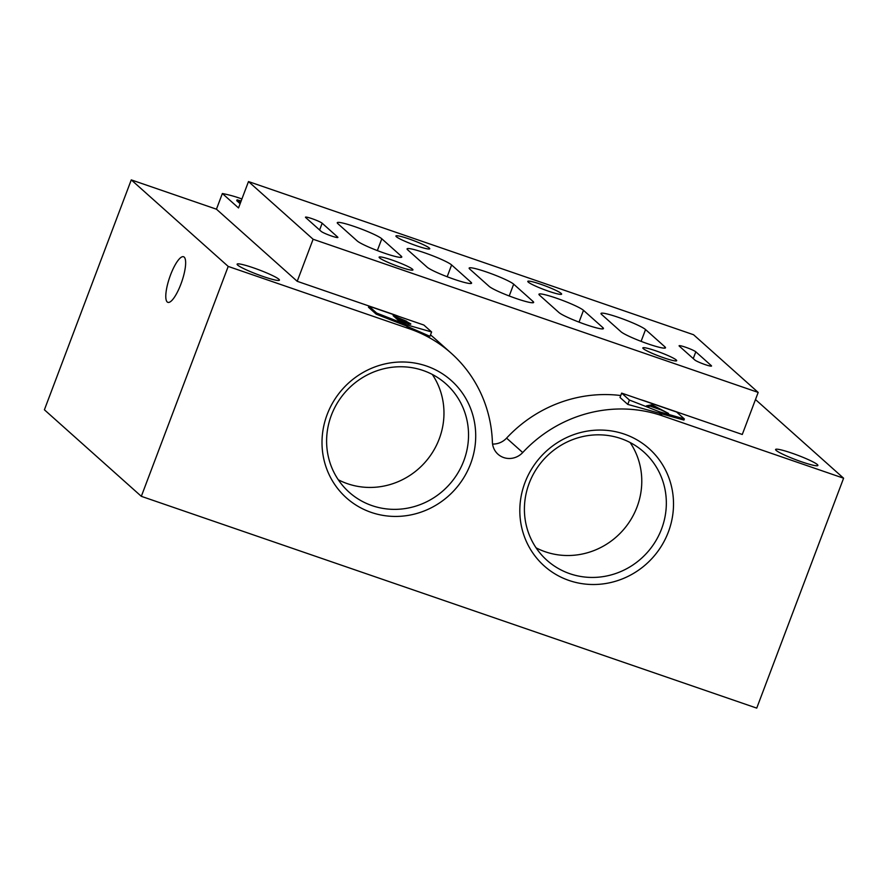 <?xml version="1.0" encoding="UTF-8"?>
<svg xmlns="http://www.w3.org/2000/svg" width="888" height="888" viewBox="0 0 888 888"><rect width="100%" height="100%" fill="white"/><g stroke="black" fill="none" stroke-linecap="round" stroke-linejoin="round"><path stroke-width="1.33" d="M470.562 463.891A78.677 75.358 -48.2 0 1 371.206 512.387A78.677 75.358 -48.2 0 1 327.15 414.541A78.677 75.358 -48.2 0 1 426.506 366.034A78.677 75.358 -48.2 0 1 470.562 463.891M331.357 415.273A72.65 69.586 131.8 0 0 349.184 492.252A72.65 69.586 131.8 0 0 463.78 460.85A72.65 69.586 131.8 0 0 445.954 383.86A72.65 69.586 131.8 0 0 331.357 415.273M668.364 531.968A78.677 75.358 -48.2 0 1 569.008 580.463A78.677 75.358 -48.2 0 1 524.963 482.617A78.677 75.358 -48.2 0 1 624.32 434.11A78.677 75.358 -48.2 0 1 668.364 531.968M529.159 483.35A72.65 69.586 131.8 0 0 546.986 560.328A72.65 69.586 131.8 0 0 661.582 528.926A72.65 69.586 131.8 0 0 643.756 451.937A72.65 69.586 131.8 0 0 529.159 483.35M331.379 235.964A9.047 0.966 20.7 0 0 337.895 237.429A9.047 0.966 20.7 0 0 337.673 237.074L322.166 223.232A9.047 0.966 20.7 0 0 313.12 219.059A9.047 0.966 20.7 0 0 305.472 217.194A9.047 0.966 20.7 0 0 305.683 217.549L321.19 231.402A9.047 0.966 20.7 0 0 331.379 235.964M705.005 364.557A9.047 0.966 20.7 0 0 711.532 366.023A9.047 0.966 20.7 0 0 711.31 365.656L695.804 351.815A9.047 0.966 20.7 0 0 686.757 347.641A9.047 0.966 20.7 0 0 679.098 345.776A9.047 0.966 20.7 0 0 679.32 346.142L694.827 359.984A9.047 0.966 20.7 0 0 705.005 364.557M516.25 298.535A24.12 2.586 20.7 0 0 533.644 302.442A24.12 2.586 20.7 0 0 533.066 301.476L513.675 284.171A24.12 2.586 20.7 0 0 489.554 273.06A24.12 2.586 20.7 0 0 469.142 268.087A24.12 2.586 20.7 0 0 469.719 269.042L489.099 286.347A24.12 2.586 20.7 0 0 516.25 298.535M384.382 253.147A24.12 2.586 20.7 0 0 401.776 257.054A24.12 2.586 20.7 0 0 401.187 256.099L381.807 238.783A24.12 2.586 20.7 0 0 357.675 227.672A24.12 2.586 20.7 0 0 337.262 222.699A24.12 2.586 20.7 0 0 337.851 223.654L357.231 240.97A24.12 2.586 20.7 0 0 384.382 253.147M648.118 343.911A24.12 2.586 20.7 0 0 665.512 347.819A24.12 2.586 20.7 0 0 664.934 346.864L645.543 329.559A24.12 2.586 20.7 0 0 621.422 318.437A24.12 2.586 20.7 0 0 601.01 313.464A24.12 2.586 20.7 0 0 601.587 314.43L620.978 331.735A24.12 2.586 20.7 0 0 648.118 343.911M454.19 279.298A24.12 2.586 20.7 0 0 471.584 283.205A24.12 2.586 20.7 0 0 471.006 282.251L451.615 264.946A24.12 2.586 20.7 0 0 427.494 253.824A24.12 2.586 20.7 0 0 407.081 248.851A24.12 2.586 20.7 0 0 407.659 249.817L427.05 267.122A24.12 2.586 20.7 0 0 454.19 279.298M586.069 324.686A24.12 2.586 20.7 0 0 603.452 328.593A24.12 2.586 20.7 0 0 602.874 327.628L583.483 310.323A24.12 2.586 20.7 0 0 559.362 299.212A24.12 2.586 20.7 0 0 538.949 294.239A24.12 2.586 20.7 0 0 539.527 295.193L558.918 312.509A24.12 2.586 20.7 0 0 586.069 324.686M540.836 284.293A18.093 1.943 20.7 0 0 527.794 281.363A18.093 1.943 20.7 0 0 548.584 291.22A18.093 1.943 20.7 0 0 561.627 294.15A18.093 1.943 20.7 0 0 540.836 284.293M392.141 260.073A18.093 1.943 20.7 0 0 379.098 257.143A18.093 1.943 20.7 0 0 399.889 266.988A18.093 1.943 20.7 0 0 412.931 269.93A18.093 1.943 20.7 0 0 392.141 260.073M655.877 350.838A18.093 1.943 20.7 0 0 642.834 347.907A18.093 1.943 20.7 0 0 663.636 357.764A18.093 1.943 20.7 0 0 676.678 360.695A18.093 1.943 20.7 0 0 655.877 350.838M408.957 238.916A18.093 1.943 20.7 0 0 395.915 235.986A18.093 1.943 20.7 0 0 416.716 245.843A18.093 1.943 20.7 0 0 429.759 248.773A18.093 1.943 20.7 0 0 408.957 238.916M338.273 479.753A72.65 69.586 131.8 0 0 439.216 438.927A72.65 69.586 131.8 0 0 432.301 374.436M536.086 547.829A72.65 69.586 131.8 0 0 637.029 507.004A72.65 69.586 131.8 0 0 630.103 442.513M263.114 276.49A22.611 2.42 -159.3 0 1 237.118 264.169A22.611 2.42 -159.3 0 1 253.424 267.832A22.611 2.42 -159.3 0 1 279.42 280.153A22.611 2.42 -159.3 0 1 263.114 276.49M801.587 461.804A22.611 2.42 -159.3 0 1 775.59 449.483A22.611 2.42 -159.3 0 1 791.896 453.146A22.611 2.42 -159.3 0 1 817.892 465.467A22.611 2.42 -159.3 0 1 801.587 461.804M170.54 274.936A24.12 6.427 -71 0 0 167.865 302.353A24.12 6.427 -71 0 0 180.886 284.171A24.12 6.427 -71 0 0 183.561 256.743A24.12 6.427 -71 0 0 170.54 274.936M241.136 201.01L237.063 199.833L240.437 202.853M621.655 393.118L629.414 400.044L659.473 411.799L684.359 418.947L676.601 412.032L621.655 393.118L620.013 397.469L627.772 404.395L629.414 400.044M646.453 405.838L652.025 404.762L668.531 413.442L661.061 409.912L650.515 406.282L646.453 405.838M368.909 306.138L376.656 313.053L406.715 324.819L431.612 331.968L423.854 325.041L368.909 306.138L368.487 307.259L376.235 314.174L376.656 313.053M406.26 321.334L410.744 323.876C411.222 324.586 409.268 324.198 404.873 322.699L398.579 320.535L393.118 315.651L406.571 321.245M241.902 198.979A132.645 127.051 131.8 0 0 222.366 193.517L238.517 207.947L248.485 181.563L313.109 239.249L297.214 281.307L393.373 314.396A132.645 127.051 -48.2 0 1 398.945 316.472M240.126 203.696L236.741 200.688L237.063 199.833M141.325 496.325L756.731 708.113L843.6 478.21L662.282 415.806A132.645 127.051 131.8 0 0 522.721 452.547A18.093 17.327 -48.2 0 1 498.002 454.234A18.093 17.327 -48.2 0 1 492.396 442.113A132.645 127.051 131.8 0 0 451.248 353.246A132.645 127.051 131.8 0 0 409.523 328.826L228.205 266.422L141.325 496.325L44.4 409.79L131.269 179.887L228.205 266.422M222.366 193.517L216.439 209.191L297.214 281.307M216.439 209.191L131.269 179.887M431.612 331.968L429.959 336.319L406.293 325.94L376.235 314.174M684.359 418.947L683.938 420.068L627.772 404.395M755.477 399.545L843.6 478.21M640.448 399.589A132.645 127.051 -48.2 0 1 646.12 401.387L742.279 434.476L758.174 392.418L313.109 239.249M492.563 444.056A18.093 17.327 131.8 0 0 506.571 438.128A132.645 127.051 -48.2 0 1 620.745 395.526M248.485 181.563L693.55 334.732L758.174 392.418M430.491 334.909A132.645 127.051 -48.2 0 1 435.098 338.816L451.248 353.246M662.282 415.806L659.051 412.92L659.473 411.799M409.523 328.826L406.293 325.94L406.715 324.819M395.426 317.715L395.759 316.872L397.513 318.437L404.318 320.257L395.759 316.872M397.735 319.78L398.079 318.936L400.111 320.757L408.658 323.154L398.079 318.936M403.996 321.534L404.318 320.257M397.191 319.291L397.513 318.437M408.336 324.431L408.658 323.154M648.384 406.504L651.592 405.883L652.025 404.762M651.592 405.883L652.314 404.861M659.407 409.024L653.213 405.749L651.093 406.171L659.296 409.301M532.567 302.775L533.066 301.476M400.699 257.387L401.187 256.099M664.446 348.163L664.934 346.864M470.518 283.55L471.006 282.251M602.386 328.926L602.874 327.628M522.721 452.547L506.571 438.128M579.032 322.122L583.483 310.323M447.164 276.745L451.615 264.946M641.092 341.358L645.543 329.559M377.345 250.583L381.807 238.783M509.213 295.97L513.675 284.171M693.25 358.574L695.804 351.815M319.613 229.992L322.166 223.232"/></g></svg>
